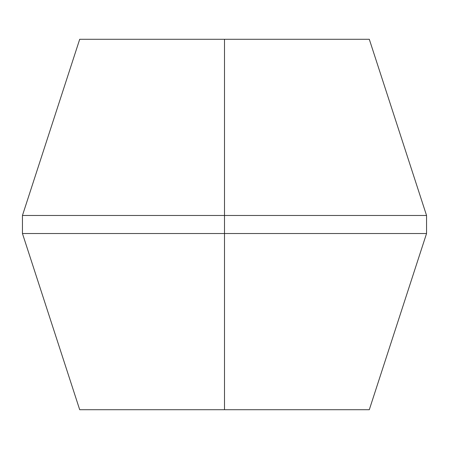 <?xml version="1.0" encoding="UTF-8"?>
<svg xmlns="http://www.w3.org/2000/svg" width="449" height="449" viewBox="0 0 449 449"><rect width="100%" height="100%" fill="white"/><g stroke="black" fill="none" stroke-linecap="round" stroke-linejoin="round"><path stroke-width="0.67" d="M224.5 215.475L426.55 215.475L224.5 215.475L224.5 233.525L426.55 233.525L224.5 233.525L224.5 409.713L369.303 409.713L79.698 409.713L224.5 409.713L224.5 233.525L22.45 233.525L224.5 233.525L224.5 215.475L22.45 215.475L224.5 215.475L224.5 39.288L224.5 215.475M369.303 39.288L224.5 39.288L369.303 39.288L426.55 215.475L426.55 233.525L369.303 409.713M79.698 39.288L224.5 39.288L79.698 39.288L22.45 215.475L22.45 233.525L79.698 409.713"/></g></svg>
